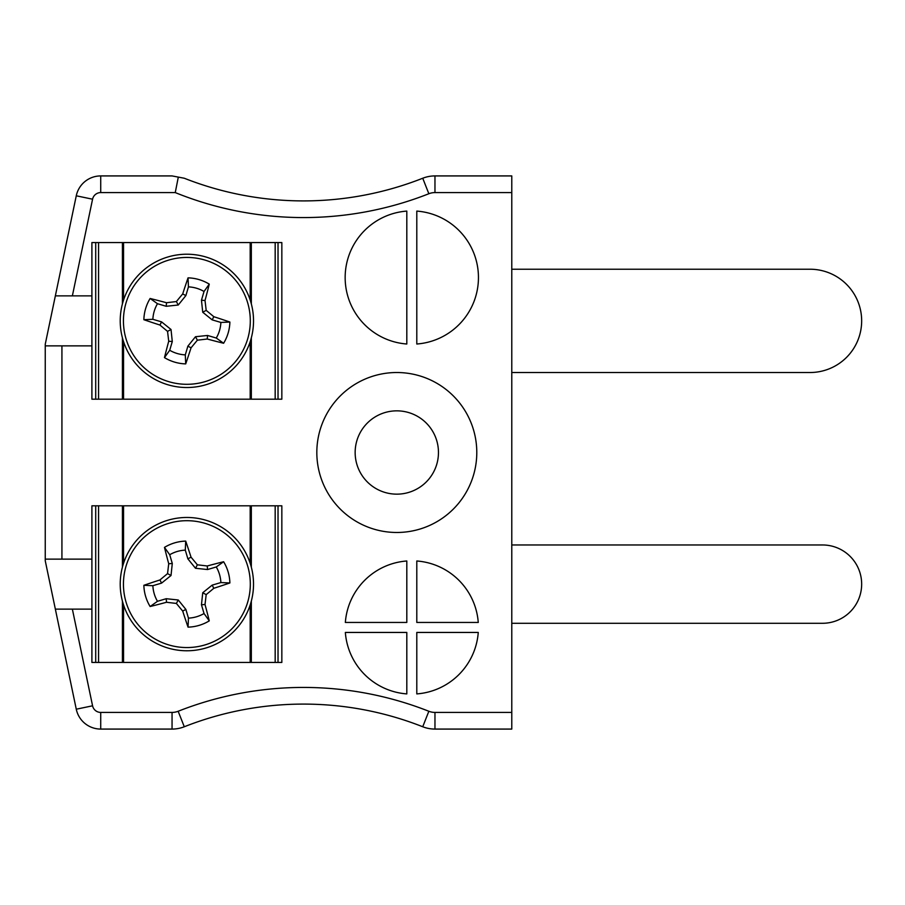 <?xml version="1.0" encoding="UTF-8"?>
<svg xmlns="http://www.w3.org/2000/svg" width="905" height="905" viewBox="0 0 905 905"><rect width="100%" height="100%" fill="white"/><g stroke="black" fill="none" stroke-linecap="round" stroke-linejoin="round"><path stroke-width="1.36" d="M406.809 211.091A66.642 66.642 0 0 0 345.156 277.552A66.642 66.642 0 0 0 406.809 344.013L406.809 211.091M416.798 211.091L416.798 344.013A66.642 66.642 0 0 0 478.451 277.552A66.642 66.642 0 0 0 416.798 211.091M345.348 632.448A66.642 66.642 0 0 0 406.809 693.909L406.809 632.448L345.348 632.448M406.809 622.448L406.809 560.987A66.642 66.642 0 0 0 345.348 622.448L406.809 622.448M416.798 622.448L478.259 622.448A66.642 66.642 0 0 0 416.798 560.987L416.798 622.448M416.798 693.909A66.642 66.642 0 0 0 478.259 632.448L416.798 632.448L416.798 693.909M511.778 712.416L511.778 192.584L434.966 192.584A16.663 16.663 0 0 0 428.846 193.738A341.558 341.558 0 0 1 175.253 192.584L100.727 192.584A8.326 8.326 0 0 0 92.57 199.202L76.269 195.797L45.25 344.205L45.25 560.795L55.352 609.122L72.366 609.122L92.57 705.798A8.326 8.326 0 0 0 100.727 712.416L172.052 712.416A16.663 16.663 0 0 0 178.161 711.262A341.558 341.558 0 0 1 428.846 711.262A16.663 16.663 0 0 0 434.966 712.416L511.778 712.416L511.778 729.079L434.966 729.079A33.327 33.327 0 0 1 422.737 726.76A324.895 324.895 0 0 0 184.281 726.76A33.327 33.327 0 0 1 172.052 729.079L100.727 729.079A24.989 24.989 0 0 1 76.269 709.203L55.352 609.122L91.903 609.122L91.903 662.437L281.84 662.437L281.84 505.816L91.903 505.816L91.903 609.122M92.57 199.202L72.366 295.878L55.352 295.878L91.903 295.878L91.903 399.184L281.84 399.184L281.84 242.563L91.903 242.563L91.903 295.878M45.25 345.868L91.903 345.868M45.25 559.132L91.903 559.132M476.788 452.5A79.979 79.979 0 0 0 356.819 383.234A79.979 79.979 0 0 0 356.819 521.766A79.979 79.979 0 0 0 476.788 452.5M428.846 193.738L422.737 178.24A324.895 324.895 0 0 1 184.281 178.24L178.308 177.109L184.281 178.24A324.895 324.895 0 0 0 422.737 178.24A33.327 33.327 0 0 1 434.966 175.921L511.778 175.921L511.778 192.584M100.727 192.584L100.727 175.921A24.989 24.989 0 0 0 76.269 195.797A24.989 24.989 0 0 1 100.727 175.921L172.052 175.921L178.308 177.109L175.253 192.584M438.461 452.5A41.653 41.653 0 0 0 375.982 416.424A41.653 41.653 0 0 0 375.982 488.576A41.653 41.653 0 0 0 438.461 452.5M511.778 623.285L822.509 623.285A39.153 39.153 0 0 0 861.662 584.121A39.153 39.153 0 0 0 822.509 544.968L511.778 544.968M511.778 372.521L810.02 372.521A51.653 51.653 0 0 0 861.662 320.879A51.653 51.653 0 0 0 810.02 269.226L511.778 269.226M122.956 301.987A66.642 66.642 0 0 1 235.187 274.962A66.642 66.642 0 0 1 202.471 385.666A66.642 66.642 0 0 1 122.956 301.987A66.642 66.642 0 0 1 235.187 274.962A66.642 66.642 0 0 1 202.471 385.666A66.642 66.642 0 0 1 122.956 301.987M126.033 302.892A63.441 63.441 0 0 1 232.857 277.179A63.441 63.441 0 0 1 201.725 382.544A63.441 63.441 0 0 1 126.033 302.892M159.936 325.042A92.491 8.066 -163.5 0 1 143.861 319.703A43.033 43.033 0 0 1 150.128 298.48A92.491 8.066 16.5 0 1 166.52 302.734A91.744 7.998 -6 0 1 176.373 301.569A91.744 7.998 -51.1 0 1 182.697 293.933A92.491 8.066 -73.5 0 1 188.048 277.858A43.033 43.033 0 0 1 209.27 284.136A92.491 8.066 106.5 0 1 205.016 300.528A91.744 7.998 84 0 1 206.182 310.37A91.744 7.998 38.9 0 1 213.818 316.705A92.491 8.066 16.5 0 1 229.881 322.044A43.033 43.033 0 0 1 223.614 343.267A92.491 8.066 -163.5 0 1 207.222 339.013A91.744 7.998 174 0 1 197.369 340.178A91.744 7.998 128.9 0 1 191.046 347.814A92.491 8.066 106.5 0 1 185.706 363.889A43.033 43.033 0 0 1 164.472 357.611A92.491 8.066 -73.5 0 1 168.726 341.219A91.744 7.998 -96 0 1 167.561 331.377A91.744 7.998 -141.1 0 1 159.936 325.042L161.588 321.886L171.022 329.499L167.561 331.377M150.128 298.48L157.481 303.707A34.039 34.039 0 0 0 152.866 319.307L143.861 319.703M152.866 319.307L161.588 321.886M171.022 329.499L172.289 341.547L168.726 341.219M172.289 341.547L169.71 350.269L164.472 357.611M169.71 350.269A34.039 34.039 0 0 0 185.299 354.873L185.706 363.889M185.299 354.873L187.878 346.151L191.046 347.814M187.878 346.151L195.491 336.728L197.369 340.178M195.491 336.728L207.55 335.461L207.222 339.013M207.55 335.461L216.272 338.04L223.614 343.267M216.272 338.04A34.039 34.039 0 0 0 220.877 322.44L229.881 322.044M220.877 322.44L212.155 319.861L213.818 316.705M212.155 319.861L202.731 312.248L206.182 310.37M202.731 312.248L201.464 300.2L205.016 300.528M201.464 300.2L204.032 291.478L209.27 284.136M204.032 291.478A34.039 34.039 0 0 0 188.444 286.874L188.048 277.858M188.444 286.874L185.864 295.596L182.697 293.933M185.864 295.596L178.251 305.019L176.373 301.569M178.251 305.019L166.203 306.286L166.52 302.734M166.203 306.286L157.481 303.707M250.787 565.24A66.642 66.642 0 0 1 171.271 648.919A66.642 66.642 0 0 1 138.556 538.215A66.642 66.642 0 0 1 250.787 565.24A66.642 66.642 0 0 1 171.271 648.919A66.642 66.642 0 0 1 138.556 538.215A66.642 66.642 0 0 1 250.787 565.24M247.71 566.145A63.441 63.441 0 0 1 172.018 645.797A63.441 63.441 0 0 1 140.886 540.432A63.441 63.441 0 0 1 247.71 566.145M207.222 565.987A92.491 8.066 -16.5 0 1 223.614 561.734A43.033 43.033 0 0 1 229.881 582.956A92.491 8.066 163.5 0 1 213.818 588.295A91.744 7.998 141.1 0 1 206.182 594.63A91.744 7.998 96 0 1 205.016 604.472A92.491 8.066 73.5 0 1 209.27 620.864A43.033 43.033 0 0 1 188.048 627.142A92.491 8.066 -106.5 0 1 182.697 611.067A91.744 7.998 -128.9 0 1 176.373 603.431A91.744 7.998 -174 0 1 166.52 602.266A92.491 8.066 163.5 0 1 150.128 606.52A43.033 43.033 0 0 1 143.861 585.297A92.491 8.066 -16.5 0 1 159.936 579.958A91.744 7.998 -38.9 0 1 167.561 573.623A91.744 7.998 -84 0 1 168.726 563.781A92.491 8.066 -106.5 0 1 164.472 547.389A43.033 43.033 0 0 1 185.706 541.111A92.491 8.066 73.5 0 1 191.046 557.186A91.744 7.998 51.1 0 1 197.369 564.822A91.744 7.998 6 0 1 207.222 565.987L207.55 569.539L195.491 568.272L197.369 564.822M229.881 582.956L220.877 582.56A34.039 34.039 0 0 0 216.272 566.96L223.614 561.734M216.272 566.96L207.55 569.539M195.491 568.272L187.878 558.849L191.046 557.186M187.878 558.849L185.299 550.127L185.706 541.111M185.299 550.127A34.039 34.039 0 0 0 169.71 554.731L164.472 547.389M169.71 554.731L172.289 563.453L168.726 563.781M172.289 563.453L171.022 575.501L167.561 573.623M171.022 575.501L161.588 583.114L159.936 579.958M161.588 583.114L152.866 585.693L143.861 585.297M152.866 585.693A34.039 34.039 0 0 0 157.481 601.293L150.128 606.52M157.481 601.293L166.203 598.714L166.52 602.266M166.203 598.714L178.251 599.981L176.373 603.431M178.251 599.981L185.864 609.404L182.697 611.067M185.864 609.404L188.444 618.126L188.048 627.142M188.444 618.126A34.039 34.039 0 0 0 204.032 613.522L209.27 620.864M204.032 613.522L201.464 604.8L205.016 604.472M201.464 604.8L202.731 592.752L206.182 594.63M202.731 592.752L212.155 585.139L213.818 588.295M212.155 585.139L220.877 582.56M98.566 399.184L98.566 242.563M95.715 399.184L95.715 242.563M278.027 399.184L278.027 242.563M275.177 399.184L275.177 242.563M98.566 662.437L98.566 505.816M95.715 662.437L95.715 505.816M278.027 662.437L278.027 505.816M275.177 662.437L275.177 505.816M61.925 345.868L61.925 559.132M100.727 712.416L100.727 729.079A24.989 24.989 0 0 1 76.269 709.203L92.57 705.798M434.966 712.416L434.966 729.079A33.327 33.327 0 0 1 422.737 726.76A324.895 324.895 0 0 0 184.281 726.76A33.327 33.327 0 0 1 172.052 729.079L172.052 712.416M422.737 178.24A33.327 33.327 0 0 1 434.966 175.921L434.966 192.584M422.737 726.76L428.846 711.262M184.281 726.76L178.161 711.262M122.424 399.184L122.424 337.825M122.424 303.922L122.424 242.563M251.33 399.184L251.33 337.825M251.33 303.922L251.33 242.563M250.187 399.184L250.187 341.683M250.187 300.064L250.187 242.563M123.555 399.184L123.555 341.683M123.555 300.064L123.555 242.563M122.424 662.437L122.424 601.078M122.424 567.175L122.424 505.816M251.33 662.437L251.33 601.078M251.33 567.175L251.33 505.816M250.187 662.437L250.187 604.936M250.187 563.317L250.187 505.816M123.555 662.437L123.555 604.936M123.555 563.317L123.555 505.816"/></g></svg>
